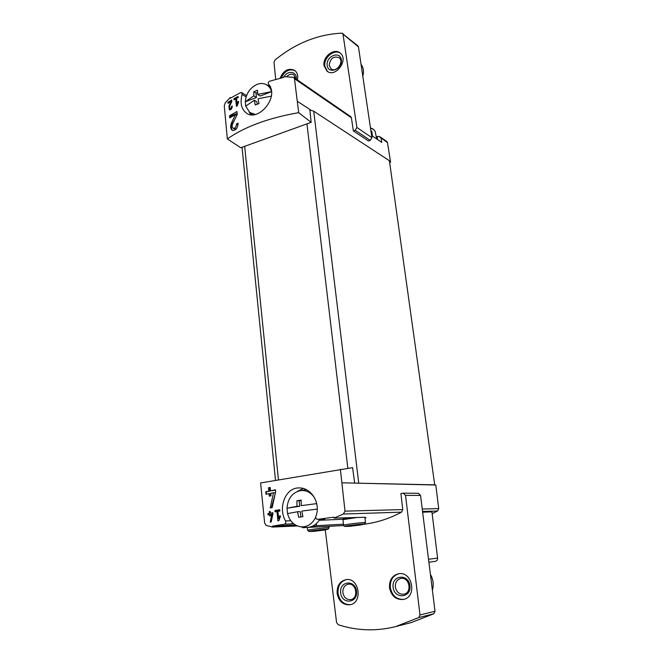 <?xml version="1.0" encoding="UTF-8"?>
<svg xmlns="http://www.w3.org/2000/svg" width="663" height="663" viewBox="0 0 663 663"><rect width="100%" height="100%" fill="white"/><g stroke="black" fill="none" stroke-linecap="round" stroke-linejoin="round"><path stroke-width="0.99" d="M237.105 104.373L236.5 98.406L238.191 97.519L238.083 96.45L233.923 98.704L234.031 99.765L235.672 98.862L236.418 106.353L237.255 105.906L238.746 101.646L238.125 101.439L237.105 104.373L237.669 104.713M227.334 138.94L240.752 147.741L311.154 122.365L298.69 112.669C268.59 117.931 244.804 126.683 227.334 138.94L224.276 105.856L225.097 103.13L230.202 97.511L230.276 98.24L240.611 92.571L241.597 92.571L242.045 94.436L246.106 96.906M298.69 112.669L294.471 78.665L351.407 117.799L350.719 116.63L293.643 77.322L294.471 78.665M242.045 94.436C239.882 103.287 241.481 109.619 246.843 113.431C258.661 121.561 279.819 96.765 268.507 84.118C267.918 82.875 268.316 81.897 269.692 81.184L283.805 77.339L283.723 76.585L293.634 77.331M236.517 123.964C236.235 127.064 235.1 128.481 233.111 128.199C232.033 127.337 231.868 125.895 232.622 123.89L237.238 114.367L236.956 111.525L229.547 115.785L229.746 117.848L235.473 114.508L231.445 122.987C230.177 126.434 230.467 128.887 232.299 130.346C235.663 130.802 237.603 128.398 238.116 123.119L236.517 123.964L238.067 124.826M231.495 106.412C231.346 108.036 230.774 108.782 229.763 108.633L229.531 106.428L231.835 101.447L231.694 99.989L227.956 102.284L228.064 103.345L230.956 101.555L228.934 105.981L229.332 109.743C231.047 109.983 232.033 108.715 232.282 105.939L231.495 106.412L232.257 106.851M270.347 513.145L270.173 511.388L269.286 511.554L269.46 513.303L267.902 513.585L268.034 514.902L269.584 514.621L269.717 515.938L270.612 515.781L270.479 514.463L271.863 514.215L270.222 522.112L271.208 521.938L272.957 513.651L272.858 512.698L270.347 513.145L272.883 512.889M340.376 469.296L345 511.148L343.343 514.024L334.028 518.101L333.92 517.157L317.685 519.344C316.143 519.112 315.53 518.143 315.853 516.452C321.149 503.432 311.229 487.595 299.361 487.943C285.446 487.139 277.739 507.957 285.521 520.944C286.109 522.577 285.753 523.671 284.468 524.218L272.468 526.149L272.559 527.06L266.078 525.394L264.653 523.09L260.609 482.946L352.583 467.647L354.68 483.103L435.79 485.018L438.715 508.604L437.572 510.982L432.16 513.668M278.675 518.756L277.93 511.364L279.877 511.032L279.745 509.706L274.938 510.535L275.07 511.861L276.968 511.529L277.896 520.82L278.866 520.662L280.557 516.212L279.836 515.698L278.675 518.756L279.595 518.723M270.504 490.794L270.173 487.446L268.44 487.802L268.764 491.134L265.78 491.747L266.02 494.25L269.012 493.645L269.261 496.156L271.001 495.816L270.753 493.305L273.479 492.775L270.231 507.949L272.153 507.593L275.651 491.648L275.468 489.824L270.504 490.794L275.51 490.222M270.554 86.629L268.465 85.643M249.213 112.039L250.78 114.724M334.028 518.101L364.617 517.297L366.084 517.811M343.459 524.201L316.632 525.693L316.408 523.604M311.867 526.463L316.632 525.693M302.477 527.69L305.452 527.383M302.734 527.682L307.176 527.45M307.823 527.416L343.666 525.544M297.405 525.966L272.559 527.06M363.415 524.3C376.526 522.775 389.239 518.723 401.538 512.143L402.764 509.582L400.908 493.521L403.278 493.181L405.516 495.394L420.002 614.957L418.809 617.551L395.579 626.61C376.054 631.449 356.934 630.82 338.221 624.72L336.564 622.482L325.26 529.812M370.451 127.81L373.344 129.21L375.109 131.291L376.758 138.998M377.603 139.57L377.189 136.553L378.846 136.346L387.482 142.603L386.819 141.492L379.949 136.769M422.638 512.176L431.936 511.861L437.588 558.072C437.655 559.862 436.925 560.948 435.384 561.329L428.886 562.241L435.384 561.329M351.407 117.799L353.354 130.901L368.479 140.97L370.261 140.365L371.918 137.664L358.459 46.899L357.937 45.921L341.926 33.15C317.826 34.302 295.499 43.277 274.963 60.06L273.993 62.297L275.709 79.436M395.579 626.61L411.176 622.59L433.842 613.772L435.011 611.253L420.549 495.418L418.353 493.272L403.278 493.181M370.965 131.241L371.868 131.871L372.374 136.014L381.813 142.429L381.018 138.153M297.604 101.447L311.303 110.406L313.723 111.193L389.396 160.728L434.713 484.852L433.925 484.976M389.504 161.49L390.573 162.186L387.482 142.603M371.868 131.871L370.849 130.503M342.199 482.805L354.68 483.103M311.154 122.365L309.828 109.436M309.911 110.307L311.303 110.406M356.188 483.136L434.713 484.852M389.645 162.485L390.573 162.186M324.464 519.071L319.549 519.817M303.231 488.498L297.289 491.474M293.494 523.621L291.654 523.886L292.839 523.041M344.793 518.98C342.141 519.013 343.964 518.574 350.271 517.67C338.287 519.668 345.141 518.474 342.928 519.635L357.059 517.496M343.02 519.228L319.243 520.289M295.416 524.988L272.468 526.149M389.504 587.799C389.156 580.15 392.189 575.467 398.612 573.752C412.436 570.876 417.417 597.189 403.361 599.46C395.985 599.982 391.369 596.087 389.504 587.799M337.119 593.327C336.862 585.852 339.788 581.302 345.904 579.669C359.048 576.976 363.374 602.742 349.998 604.755C343.069 605.153 338.776 601.349 337.119 593.327M353.354 130.901L355.177 130.263L356.868 127.487L342.895 33.465M324.016 65.654C322.483 56.877 334.086 47.645 340.102 52.974C349.194 59.438 335.619 78.259 327.05 71.173L324.016 65.654M280.076 78.267C283.54 70.386 288.38 67.734 294.596 70.303C297.331 72.449 298.267 75.657 297.414 79.925M370.526 128.282L373.344 129.21M313.533 531.378L323.958 530.11L313.533 531.378M323.229 530.002L313.5 531.196L322.177 530.359M323.237 530.06L322.127 530.127M349.517 526.331L360.224 525.021L349.517 526.331M359.553 524.963L349.575 526.298L359.553 524.905M431.107 580.009L431.712 584.841M430.403 574.365C433.262 579.429 433.925 584.725 432.384 590.236M350.437 604.656C343.716 604.772 339.572 600.943 338.014 593.178C337.724 585.959 340.5 581.434 346.343 579.611M340.641 592.896C339.174 580.995 355.186 579.172 356.561 591.214C358.028 603.297 341.876 604.871 340.641 592.896M342.862 592.606C342.696 588.048 344.478 585.255 348.199 584.236C356.329 582.52 358.981 598.44 350.719 599.609C346.5 599.833 343.882 597.496 342.862 592.606M403.767 599.369C396.582 599.617 392.106 595.705 390.333 587.65C389.96 580.233 392.861 575.583 399.027 573.694M393.109 587.352C391.452 575.136 408.367 573.213 409.933 585.578C411.607 597.976 394.535 599.642 393.109 587.352M395.363 587.062C395.14 582.404 396.98 579.528 400.883 578.451C409.436 576.611 412.502 592.896 403.8 594.214C399.317 594.496 396.499 592.109 395.363 587.062M361.401 66.756L361.948 70.444M361.037 64.278C363.457 67.56 364.053 71.571 362.818 76.32M281.22 77.977C284.684 70.974 289.275 68.521 295.01 70.618M284.195 76.585C288.032 69.797 297.297 71.679 296.262 79.129M286.731 76.618C289.126 74.157 291.505 73.585 293.875 74.911L295.831 78.831M327.464 71.463L324.837 66.267C323.362 57.764 334.318 48.614 340.492 53.305M327.182 65.355C325.906 56.048 340.185 50.421 341.37 59.852C342.655 69.283 328.26 74.778 327.182 65.355M329.188 65.422C330.149 58.51 333.431 55.916 339.033 57.623C344.661 61.584 336.307 73.179 331.028 68.778L329.188 65.422M274.938 510.535L276.861 510.493L276.968 511.529L277.946 511.505M279.778 510.038L276.861 510.493M269.286 511.554L270.148 511.529L270.322 513.278L268.407 513.576L268.532 514.811M269.46 513.303L270.322 513.278M267.902 513.585L268.407 513.576M269.584 514.621L270.446 514.596L270.562 515.789M271.863 514.215L272.841 514.181M271.581 520.157L271.092 521.955M268.44 487.802L269.601 487.811L269.932 491.142L266.286 491.747L266.518 494.142M270.197 487.711L269.601 487.811M268.764 491.134L269.932 491.142M265.78 491.747L266.286 491.747M269.012 493.645L270.181 493.645L270.405 495.932M273.479 492.775L275.394 492.783M275.17 493.794L271.416 507.725M234.254 120.434L232.34 123.484C230.823 126.343 230.939 128.688 232.713 130.52M235.473 114.508L236.79 115.263M233.111 128.208L234.254 128.837L236.451 128.738M229.547 115.785L230.169 116.141L230.301 117.508M237.147 113.481L230.169 116.141M238.125 101.439L238.705 101.787M233.923 98.704L234.901 99.284M235.672 98.862L236.608 99.417M230.956 101.555L231.611 101.936M229.381 106.876L229.671 109.876M229.763 108.641L231.138 109.254M227.956 102.284L228.553 103.038M231.826 101.323L231.072 101.621M230.459 101.853L228.511 102.608M271.391 96.11L258.04 98.795L258.984 103.577L255.238 105.003L254.294 100.237L245.733 106.13L245.285 101.779L253.83 95.845L253.838 91.685L257.567 90.234L257.567 94.403L271.499 91.66L260.194 96.036L257.567 94.403M253.83 95.845L256.465 97.469L245.285 101.779C246.081 93.566 249.992 87.773 257.012 84.4C260.252 83.165 263.252 83.198 266.012 84.491C268.664 85.834 270.479 88.113 271.457 91.312M255.247 114.417L249.719 112.445L245.733 106.13M256.465 97.469L255.993 93.027L257.509 92.439M257.178 104.215L256.929 101.845L254.294 100.237M253.838 91.685L255.993 93.027M317.254 509.076L301.822 511.082L302.908 516.626L298.632 517.264L297.554 511.728L287.551 513.593L286.996 508.223L296.983 506.3L296.9 500.772L301.151 500.101L301.242 505.637L316.723 503.607M296.983 506.3L299.717 506.25L286.996 508.223C287.825 498.559 292.226 492.7 300.215 490.645L300.472 490.603C306.447 490.015 311.245 492.601 314.859 498.377M315.721 517.256C312.364 523.952 307.433 527.151 300.944 526.836C294.148 525.709 289.69 521.292 287.551 513.593M304.433 489.965L306.455 489.75M319.881 519.262C316.276 525.038 311.469 527.748 305.461 527.383L304.947 527.325M301.242 505.637L316.723 503.615M299.717 506.25L299.137 500.756L301.143 500.441M300.845 516.925L300.289 511.662L297.554 511.728M296.9 500.772L299.137 500.756M343.343 514.024L401.538 512.143M422.555 511.471L437.572 510.982M422.248 509.051L438.715 508.604M345 511.148L402.764 509.582M306.944 123.882L347.851 468.293M244.672 146.324L278.435 479.788M313.723 111.193L358.733 483.037M303.422 527.591L303.372 527.135M313.897 526.09L313.831 525.502M317.859 519.328L324.779 519.054M285.521 520.944L290.792 520.737M284.468 524.218L291.654 523.886M433.842 613.772L418.809 617.551M435.011 611.253L420.002 614.957M420.549 495.418L405.516 495.394M370.261 140.365L355.177 130.263M371.918 137.664L356.868 127.487M358.459 46.899L343.426 34.468M428.522 559.282L437.588 558.072M309.488 531.461L309.348 531.461C304.309 531.461 333.945 527.98 327.373 529.339L324.257 530.044M307.607 530.276L307.607 530.234C307.69 529.712 330.348 527.052 329.146 527.698L327.912 529.215M345.514 526.414L345.398 526.414C340.061 526.43 370.501 522.809 363.689 524.242L360.539 524.947M343.575 525.204L343.575 525.162C343.625 524.624 366.697 521.88 365.512 522.56L364.244 524.11M342.937 519.676L343.575 525.162C343.807 526.09 344.412 526.505 345.398 526.414L349.086 526.347M231.445 122.987L232.34 123.484M228.934 105.981L229.572 106.353M242.028 147.285L275.493 480.302M241.597 92.571L246.545 95.596M317.685 519.344L324.621 519.071M371.81 131.34L372.449 136.064M302.461 527.707L302.386 527.01M312.986 531.394L309.348 531.461L307.607 530.234L307.309 527.441M329.146 527.665L328.989 526.306M365.512 522.519L364.874 517.289M249.719 112.445L252.694 114.79M266.012 84.491L269.94 86.339M300.944 526.836L305.461 527.383M300.472 490.603L304.939 489.882"/></g></svg>
